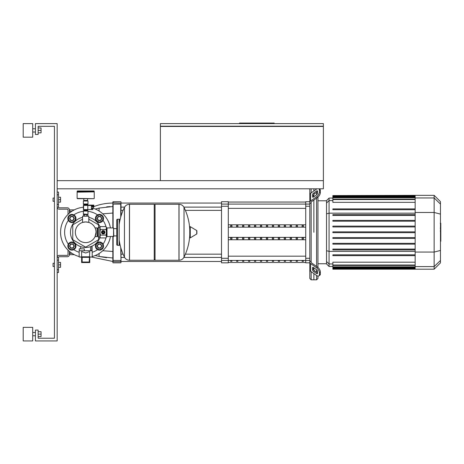 <?xml version="1.0" encoding="UTF-8"?>
<svg xmlns="http://www.w3.org/2000/svg" width="464" height="464" viewBox="0 0 464 464"><rect width="100%" height="100%" fill="white"/><g stroke="black" fill="none" stroke-linecap="round" stroke-linejoin="round"><path stroke-width="0.7" d="M57.159 188.807L323.385 188.807L323.385 180.658L57.159 180.658M160.387 126.185L323.385 126.185L323.385 123.604L160.387 123.604L160.387 126.185M323.385 180.658L323.385 126.457L160.387 126.457L160.387 180.658M274.183 123.604L274.183 123.064L239.494 123.064L239.494 123.604M263.535 123.604L263.535 123.064M247.915 123.604L247.915 123.064M53.082 198.041L53.082 201.301L53.082 198.041L54.439 198.041M58.516 197.229L60.552 197.229L60.552 199.671L58.516 199.671M60.552 199.671L60.552 202.118L58.516 202.118M53.082 263.239L53.082 266.498L53.082 263.239L54.439 263.239M58.516 262.427L60.552 262.427L60.552 264.869L58.516 264.869M60.552 264.869L60.552 267.316L58.516 267.316M116.748 244.499L116.748 244.499A0.818 0.818 0 0 0 117.56 245.311L117.56 219.234A0.818 0.818 0 0 0 116.748 220.046L116.748 244.499M120.008 219.994A0.818 0.818 0 0 0 119.19 219.234L119.19 245.311A0.818 0.818 0 0 0 120.008 244.551M101.819 232.273A1.386 1.386 0 0 1 103.205 230.886A1.386 1.386 0 0 1 104.591 232.273A1.386 1.386 0 0 1 103.205 233.659A1.386 1.386 0 0 1 101.819 232.273M102.387 232.273A0.818 0.818 0 0 1 103.205 231.455A0.818 0.818 0 0 1 104.017 232.273A0.818 0.818 0 0 1 103.205 233.085A0.818 0.818 0 0 1 102.387 232.273M102.527 232.273A0.679 0.679 0 0 1 103.205 231.594A0.679 0.679 0 0 1 103.884 232.273A0.679 0.679 0 0 1 103.205 232.951A0.679 0.679 0 0 1 102.527 232.273M98.316 227.517L98.316 237.029L97.91 236.617L97.91 227.923L98.316 227.517L99.806 227.517L100.381 226.623L99.946 228.039L99.946 227.383M98.316 237.029L99.946 237.162L99.946 228.039L100.381 229.448L99.946 232.273L100.381 235.097L99.946 236.507L100.381 237.916L106.03 237.916L106.465 236.507L106.03 237.916M113.529 236.617L113.529 227.923L113.802 236.344L107.01 236.617A0.545 0.545 0 0 0 106.465 237.162M113.529 227.923L107.01 227.923A0.545 0.545 0 0 1 106.465 227.383L106.465 236.507L106.03 235.097L106.465 232.273L106.03 229.448L106.465 228.039L106.03 226.623L100.381 226.623M100.381 229.448L106.03 229.448M100.381 235.097L106.03 235.097M102.213 233.815L101.372 232.36A1.833 1.833 0 0 1 101.372 232.186L102.213 230.73A1.833 1.833 0 0 1 102.364 230.643L104.046 230.643A1.833 1.833 0 0 1 104.197 230.73L105.038 232.186A1.833 1.833 0 0 1 105.038 232.36L104.197 233.815A1.833 1.833 0 0 1 104.046 233.902L102.364 233.902A1.833 1.833 0 0 1 102.213 233.815M154.239 205.105L155.051 204.288L178.959 204.288L178.959 260.252L179.029 204.288C181.285 204.38 182.949 205.413 184.022 207.396L184.022 257.149A56.237 56.237 0 0 0 189.759 235.033M155.051 204.288L155.051 260.252L179.029 260.252L179.029 204.288M189.759 237.58A0.342 0.342 0 0 0 190.269 237.87L196.724 234.001A0.342 0.342 0 0 0 196.887 233.711L196.887 230.834A0.342 0.342 0 0 0 196.724 230.544L190.269 226.67A0.342 0.342 0 0 0 189.759 226.966L189.759 237.58M155.051 260.252L154.239 259.44M129.444 260.252L154.239 260.252L154.239 204.288L129.514 204.288L129.514 260.252L129.444 204.288L129.444 260.252C127.188 260.165 125.524 259.132 124.451 257.149L124.451 232.273L124.451 257.149A56.237 56.237 0 0 1 119.19 240.068M124.451 232.273L124.451 207.396L124.451 232.273M116.748 228.619L113.802 228.619M116.748 235.927L113.802 235.927M97.91 228.619L97.092 228.619M97.91 235.927L97.092 235.927M82.557 222.418L85.683 221.937L82.557 222.418L82.557 216.201L88.804 216.201L88.804 222.418L85.683 221.937L88.804 222.418M95.062 227.923L97.092 227.923L97.092 236.617L95.062 236.617L96.019 232.273C94.987 226.664 94.987 226.664 96.019 232.273L95.062 236.617M85.683 242.608A10.336 10.336 0 0 0 96.019 232.273A10.336 10.336 0 0 0 85.683 221.937A10.336 10.336 0 0 0 75.348 232.273A10.336 10.336 0 0 0 85.683 242.608M83.485 216.201L83.485 214.571L87.876 214.571L87.876 216.201M84.587 214.571L84.587 216.201M86.78 214.571L86.78 216.201M92.881 208.788L92.881 209.548L91.385 209.525L91.385 208.788L92.881 208.788L92.881 208.243L91.385 208.243L91.385 206.776L92.881 206.776L92.881 208.243M92.881 206.231L91.385 206.231L91.385 205.5L92.881 205.5L92.881 206.776M87.789 205.407L87.789 209.618L83.578 209.618L83.578 205.407L87.789 205.407M87.951 209.548A0.464 0.464 0 0 1 87.528 209.821L83.833 209.821A0.464 0.464 0 0 1 83.375 209.357L83.375 205.662A0.464 0.464 0 0 1 83.833 205.198L87.528 205.198A0.464 0.464 0 0 1 87.951 205.471M83.375 203.98L87.992 203.98A0.545 0.545 0 0 1 87.719 204.45L83.648 204.45A0.545 0.545 0 0 1 83.375 203.98L83.375 200.987L87.992 200.987L83.375 200.987M83.914 205.198L87.447 204.92A0.545 0.545 0 0 1 87.719 204.45M83.914 204.92A0.545 0.545 0 0 0 83.648 204.45M83.648 210.569A0.545 0.545 0 0 0 83.375 211.039L87.992 211.039A0.545 0.545 0 0 0 87.719 210.569A0.545 0.545 0 0 1 87.447 210.099L83.914 210.099A0.545 0.545 0 0 1 83.648 210.569L87.719 210.569M87.719 214.298L83.375 214.032L87.719 214.298M77.395 190.936L93.966 190.936L94.238 191.887L77.123 191.887L77.395 190.936L85.683 190.936M85.683 200.721L83.862 200.448M87.586 198.679L87.586 200.448L83.781 200.448L83.781 198.679L93.966 198.679L77.123 198.406L93.966 198.679M93.966 191.887L77.123 192.16L77.123 198.406M77.395 198.679L83.781 198.679M71.891 241.988A4.077 4.077 0 0 1 75.963 246.065A4.077 4.077 0 0 1 71.891 250.142A4.077 4.077 0 0 1 67.814 246.065A4.077 4.077 0 0 1 71.891 241.988M71.891 248.24A2.175 2.175 0 0 0 74.06 246.065A2.175 2.175 0 0 0 71.891 243.89A2.175 2.175 0 0 0 69.716 246.065A2.175 2.175 0 0 0 71.891 248.24M71.891 247.967A1.902 1.902 0 0 1 69.989 246.065A1.902 1.902 0 0 1 71.891 244.163A1.902 1.902 0 0 1 73.793 246.065A1.902 1.902 0 0 1 71.891 247.967M75.151 247.944L71.891 249.829L68.631 247.944L68.631 244.18L71.891 242.301L75.151 244.18L75.151 247.944M71.891 214.403A4.077 4.077 0 0 1 75.963 218.48A4.077 4.077 0 0 1 71.891 222.552A4.077 4.077 0 0 1 67.814 218.48A4.077 4.077 0 0 1 71.891 214.403M71.891 220.649A2.175 2.175 0 0 0 74.06 218.48A2.175 2.175 0 0 0 71.891 216.305A2.175 2.175 0 0 0 69.716 218.48A2.175 2.175 0 0 0 71.891 220.649M71.891 220.383A1.902 1.902 0 0 1 69.989 218.48A1.902 1.902 0 0 1 71.891 216.578A1.902 1.902 0 0 1 73.793 218.48A1.902 1.902 0 0 1 71.891 220.383M75.151 220.359L71.891 222.244L68.631 220.359L68.631 216.595L71.891 214.716L75.151 216.595L75.151 220.359M99.476 241.988A4.077 4.077 0 0 1 103.553 246.065A4.077 4.077 0 0 1 99.476 250.142A4.077 4.077 0 0 1 95.398 246.065A4.077 4.077 0 0 1 99.476 241.988M99.476 248.24A2.175 2.175 0 0 0 101.651 246.065A2.175 2.175 0 0 0 99.476 243.89A2.175 2.175 0 0 0 97.301 246.065A2.175 2.175 0 0 0 99.476 248.24M99.476 247.967A1.902 1.902 0 0 1 97.573 246.065A1.902 1.902 0 0 1 99.476 244.163A1.902 1.902 0 0 1 101.378 246.065A1.902 1.902 0 0 1 99.476 247.967M102.735 247.944L99.476 249.829L96.216 247.944L96.216 244.18L99.476 242.301L102.735 244.18L102.735 247.944M99.476 214.403A4.077 4.077 0 0 1 103.553 218.48A4.077 4.077 0 0 1 99.476 222.552A4.077 4.077 0 0 1 95.398 218.48A4.077 4.077 0 0 1 99.476 214.403M99.476 220.649A2.175 2.175 0 0 0 101.651 218.48A2.175 2.175 0 0 0 99.476 216.305A2.175 2.175 0 0 0 97.301 218.48A2.175 2.175 0 0 0 99.476 220.649M99.476 220.383A1.902 1.902 0 0 1 97.573 218.48A1.902 1.902 0 0 1 99.476 216.578A1.902 1.902 0 0 1 101.378 218.48A1.902 1.902 0 0 1 99.476 220.383M102.735 220.359L99.476 222.244L96.216 220.359L96.216 216.595L99.476 214.716L102.735 216.595L102.735 220.359M92.881 208.197A25.131 25.131 0 0 1 110.432 227.923A25.131 25.131 0 0 0 92.881 208.197M83.375 207.251A25.131 25.131 0 0 0 79.164 256.54A25.131 25.131 0 0 1 60.552 232.273M92.203 256.54A25.131 25.131 0 0 0 110.432 236.617A25.131 25.131 0 0 1 92.203 256.54M98.588 237.029L98.588 239.72L85.683 247.173L72.778 239.72L72.778 224.82L82.557 219.176M88.804 219.176L98.588 224.82L98.588 227.517M82.151 257.346L81.606 256.801L81.606 251.563L85.683 252.996L89.755 251.563L89.21 262.015L82.151 262.015L82.151 257.346L89.21 257.346M89.755 256.992L92.203 256.992L92.203 250.746L79.164 250.746L79.164 256.992L81.606 257.131M81.606 262.56L89.755 262.56L89.755 256.801L81.606 256.801L81.606 262.56L82.151 262.015M89.755 262.56L89.21 262.015M92.203 256.992L89.755 257.131M84.326 250.746L84.326 248.843L79.245 248.843L79.245 250.746M88.804 217.384A15.213 15.213 0 0 1 100.033 227.227M100.033 237.319A15.213 15.213 0 0 1 70.551 233.844A15.213 15.213 0 0 1 82.557 217.384M92.069 250.473L92.069 246.082M90.526 250.369L90.613 250.722M90.521 246.697L90.521 250.473L91.797 250.473L91.797 246.204M440.8 223.399L440.8 227.847M440.8 223.607L440.475 223.607M440.475 228.503L440.8 228.503L440.8 231.066L440.475 231.031M440.8 229.877L440.475 229.877M440.475 233.009L440.8 233.009L440.8 231.345L440.475 231.345M440.8 233.009L440.8 241.268L440.475 241.268M440.8 239.853L440.475 239.853M440.8 239.627L440.475 239.627M440.8 237.846L440.475 237.846M440.8 236.773L440.475 236.773M440.8 236.309L440.475 236.309M440.8 234.935L440.475 234.935M311.164 192.891L311.164 188.807M311.164 261.824L311.164 262.212A1.357 0.963 0 0 0 311.559 262.891L317.486 267.084L316.529 267.763L310.602 263.569A2.714 1.92 180 0 1 309.807 262.212L309.807 260.861L311.164 261.824L311.164 202.716L309.807 203.684L309.807 202.333A2.714 1.92 0 0 1 310.602 200.976L316.529 196.782L317.486 197.461L311.559 201.654A1.357 0.963 180 0 0 311.164 202.333A1.357 0.963 180 0 1 311.559 201.654M313.879 232.273L313.879 200.013L313.879 232.273M313.879 196.736L313.879 194.433L313.879 196.736M313.879 190.971L313.879 188.807L313.879 190.971M312.521 196.736L312.521 194.81A1.357 0.679 125.3 0 1 313.484 193.175L316.529 191.017A1.357 0.679 125.3 0 1 317.312 190.872A1.357 0.679 125.3 0 1 317.486 191.301L317.486 193.221A1.357 0.679 125.3 0 1 316.529 194.863L313.484 197.014A1.357 0.679 125.3 0 1 312.695 197.165A1.357 0.679 125.3 0 1 312.521 196.736L313.159 197.188M316.529 191.017L317.486 191.702L314.441 193.853A1.357 0.679 -54.7 0 0 313.484 195.495L313.484 197.014M312.521 269.729L312.521 267.809A1.357 0.679 54.7 0 1 312.695 267.38A1.357 0.679 54.7 0 1 313.484 267.525L313.484 269.05A1.357 0.679 -125.3 0 0 314.441 270.692L317.486 272.844L316.529 273.522L313.484 271.37A1.357 0.679 54.7 0 1 312.521 269.729L313.484 269.05M313.484 267.525L316.529 269.683A1.357 0.679 54.7 0 1 317.486 271.324L317.486 273.244A1.357 0.679 54.7 0 1 317.312 273.673A1.357 0.679 54.7 0 1 316.529 273.522M309.807 204.079L305.73 204.079L305.73 201.712L309.807 201.712L309.807 188.807M317.486 197.461A4.077 2.036 -54.7 0 0 320.369 192.543L320.369 190.623A4.077 2.036 -54.7 0 0 319.841 189.329L319.099 188.807M311.164 202.333L311.164 202.716M316.999 188.807A4.077 2.036 125.3 0 0 316.529 189.097L310.602 193.291A2.714 1.92 180 0 0 309.807 194.648L309.807 202.333M320.369 192.543L319.412 191.864A4.077 2.036 125.3 0 1 316.529 196.782M319.412 191.864L319.412 189.944L320.369 190.623M319.052 188.807A4.077 2.036 125.3 0 1 319.412 189.944M309.807 262.212L309.807 269.897A2.714 1.92 0 0 0 310.602 271.254L316.529 275.442A4.077 2.036 54.7 0 0 318.878 275.889L319.841 275.21A4.077 2.036 -125.3 0 0 320.369 273.922L320.369 272.003A4.077 2.036 -125.3 0 0 317.486 267.084M320.369 273.922L319.412 274.601A4.077 2.036 54.7 0 1 318.878 275.889M319.412 274.601L319.412 272.681L320.369 272.003M316.529 267.763A4.077 2.036 54.7 0 1 319.412 272.681M316.593 275.494L316.593 279.815L313.879 279.815L313.879 273.574L313.879 279.815L311.164 279.815L309.807 278.452L309.807 203.684M311.164 279.815L311.164 271.649M313.879 270.112L313.879 267.809L313.879 270.112M316.593 192.328L316.593 194.81M316.593 198.093L316.593 266.452M316.593 269.735L316.593 272.211M316.593 279.815L317.956 278.452L317.956 276.074M317.956 267.45L317.956 197.096M326.54 261.516L326.54 263.941L329.069 266.475L329.069 198.07L326.54 200.599L326.54 261.516L329.069 263.964L332.868 263.964M415.152 265.008L332.868 265.008L332.868 262.195L415.152 262.195M415.152 249.093L332.868 249.093L332.868 249.91L415.152 249.91M415.152 255.652L332.868 255.652L332.868 254.835L415.152 254.835M415.152 237.609L332.868 237.609L332.868 238.421L415.152 238.421M415.152 243.351L332.868 243.351L332.868 244.163L415.152 244.163M415.152 232.679L332.868 232.679L332.868 231.867L415.152 231.867M434.142 195.35L434.142 269.19L440.475 262.862L440.475 201.683L434.142 195.35L415.152 195.35L415.152 269.19L332.868 269.19L332.868 265.008M415.152 220.377L332.868 220.377L332.868 221.195L415.152 221.195M415.152 226.119L332.868 226.119L332.868 226.937L415.152 226.937M415.152 208.893L332.868 208.893L332.868 209.705L415.152 209.705M415.152 214.635L332.868 214.635L332.868 215.453L415.152 215.453M415.152 202.345L332.868 202.345L332.868 195.57L415.152 195.57M415.152 195.35L332.868 195.57M285.563 261.29L285.563 260.901L284.206 260.901L284.206 261.29L285.563 261.29L285.563 260.901M284.206 261.29L284.206 260.901M291.52 261.29L291.52 260.901L290.162 260.901L290.162 261.29L291.52 261.29L291.52 260.901M290.162 261.29L290.162 260.901M243.873 261.29L243.873 260.901L242.515 260.901L242.515 261.29L243.873 261.29L243.873 260.901M242.515 261.29L242.515 260.901M255.786 261.29L255.786 260.901L254.429 260.901L254.429 261.29L255.786 261.29L255.786 260.901M254.429 261.29L254.429 260.901M297.476 261.29L297.476 260.901L296.119 260.901L296.119 261.29L297.476 261.29L297.476 260.901M296.119 261.29L296.119 260.901M279.606 261.29L279.606 260.901L278.249 260.901L278.249 261.29L279.606 261.29L279.606 260.901M278.249 261.29L278.249 260.901M273.65 261.29L273.65 260.901L272.293 260.901L272.293 261.29L273.65 261.29L273.65 260.901M272.293 261.29L272.293 260.901M249.829 261.29L249.829 260.901L248.472 260.901L248.472 261.29L249.829 261.29L249.829 260.901M248.472 261.29L248.472 260.901M261.742 260.901L260.385 260.901L260.385 261.29L261.742 261.29L261.742 260.901L261.742 261.29M260.385 261.29L260.385 260.901M237.916 261.29L237.916 260.901L236.559 260.901L236.559 261.29L237.916 261.29L237.916 260.901M236.559 261.29L236.559 260.901M267.699 260.901L266.336 260.901L266.336 261.29L267.699 261.29L267.699 260.901L267.699 261.29M266.336 261.29L266.336 260.901M231.965 261.29L231.965 260.901L230.602 260.901L230.602 261.29L231.965 261.29L231.965 260.901M230.602 261.29L230.602 260.901M303.433 261.29L303.433 260.901L302.07 260.901L302.07 261.29L303.433 261.29L303.433 260.901M302.07 261.29L302.07 260.901M242.515 237.783L243.873 237.783L243.873 238.96L242.515 238.96L242.515 237.783L242.515 238.96M243.873 237.783L243.873 238.96M266.336 225.585L266.336 226.763L266.336 225.585L267.699 225.585L267.699 226.763L266.336 226.763M267.699 225.585L267.699 226.763M302.07 225.585L302.07 226.763L302.07 225.585L303.433 225.585L303.433 226.763L302.07 226.763M303.433 225.585L303.433 226.763M266.336 237.783L267.699 237.783L267.699 238.96L266.336 238.96L266.336 237.783L266.336 238.96M267.699 237.783L267.699 238.96M296.119 225.585L296.119 226.763L296.119 225.585L297.476 225.585L297.476 226.763L296.119 226.763M297.476 225.585L297.476 226.763M302.07 237.783L303.433 237.783L303.433 238.96L302.07 238.96L302.07 237.783L302.07 238.96M303.433 237.783L303.433 238.96M290.162 225.585L290.162 226.763L290.162 225.585L291.52 225.585L291.52 226.763L290.162 226.763M291.52 225.585L291.52 226.763M296.119 237.783L297.476 237.783L297.476 238.96L296.119 238.96L296.119 237.783L296.119 238.96M297.476 237.783L297.476 238.96M284.206 225.585L284.206 226.763L284.206 225.585L285.563 225.585L285.563 226.763L284.206 226.763M285.563 225.585L285.563 226.763M290.162 237.783L291.52 237.783L291.52 238.96L290.162 238.96L290.162 237.783L290.162 238.96M291.52 237.783L291.52 238.96M278.249 225.585L278.249 226.763L278.249 225.585L279.606 225.585L279.606 226.763L278.249 226.763M279.606 225.585L279.606 226.763M284.206 237.783L285.563 237.783L285.563 238.96L284.206 238.96L284.206 237.783L284.206 238.96M285.563 237.783L285.563 238.96M272.293 225.585L272.293 226.763L272.293 225.585L273.65 225.585L273.65 226.763L272.293 226.763M273.65 225.585L273.65 226.763M278.249 237.783L279.606 237.783L279.606 238.96L278.249 238.96L278.249 237.783L278.249 238.96M279.606 237.783L279.606 238.96M236.559 225.585L236.559 226.763L236.559 225.585L237.916 225.585L237.916 226.763L236.559 226.763M237.916 225.585L237.916 226.763M272.293 237.783L273.65 237.783L273.65 238.96L272.293 238.96L272.293 237.783L272.293 238.96M273.65 237.783L273.65 238.96M260.385 225.585L260.385 226.763L260.385 225.585L261.742 225.585L261.742 226.763L260.385 226.763M261.742 225.585L261.742 226.763M236.559 237.783L237.916 237.783L237.916 238.96L236.559 238.96L236.559 237.783L236.559 238.96M237.916 237.783L237.916 238.96M254.429 225.585L254.429 226.763L254.429 225.585L255.786 225.585L255.786 226.763L254.429 226.763M255.786 225.585L255.786 226.763M260.385 237.783L261.742 237.783L261.742 238.96L260.385 238.96L260.385 237.783L260.385 238.96M261.742 237.783L261.742 238.96M230.602 225.585L230.602 226.763L230.602 225.585L231.965 225.585L231.965 226.763L230.602 226.763M231.965 225.585L231.965 226.763M254.429 237.783L255.786 237.783L255.786 238.96L254.429 238.96L254.429 237.783L254.429 238.96M255.786 237.783L255.786 238.96M248.472 225.585L248.472 226.763L248.472 225.585L249.829 225.585L249.829 226.763L248.472 226.763M249.829 225.585L249.829 226.763M230.602 237.783L231.965 237.783L231.965 238.96L230.602 238.96L230.602 237.783L230.602 238.96M231.965 237.783L231.965 238.96M242.515 225.585L242.515 226.763L242.515 225.585L243.873 225.585L243.873 226.763L242.515 226.763M243.873 225.585L243.873 226.763M248.472 237.783L249.829 237.783L249.829 238.96L248.472 238.96L248.472 237.783L248.472 238.96M249.829 237.783L249.829 238.96M228.305 237.388L305.73 237.388M228.305 227.151L305.73 227.151M228.305 224.802L305.73 224.802M228.305 239.743L305.73 239.743M305.73 204.079L305.73 262.833L309.807 262.833M228.305 260.466L228.305 201.712L221.514 201.712L221.514 262.833L228.305 262.833L228.305 260.466L221.514 260.466M121 204.125L121 216.183L121 210.372L123.088 210.372M124.601 207.112L121 207.112L121 203.07L221.514 203.07M185.385 210.372L221.514 210.372M183.872 207.112L221.514 207.112M121 203.133L113.123 202.861L113.123 201.712L112.851 203.07C106.291 203.081 99.951 204.264 93.832 206.619L93.832 205.105L87.447 205.105M93.792 207.153L92.881 207.623M121 201.979L121 203.07M221.514 261.476L121 261.476L121 262.56L121 248.356M112.851 201.979L112.851 227.923M112.851 236.617L112.851 262.56L112.851 258.007L99.226 256.499L95.242 255.513L99.226 256.499A6.792 1.235 -77.3 0 1 99.174 253.472M102.741 213.823L112.851 213.057L112.851 206.538L99.226 208.046L95.242 209.032M112.851 203.07L112.851 206.538M71.966 253.327L69.652 253.327L69.652 254.684L74.315 254.684M74.315 209.861L69.652 209.861L69.652 211.219L71.966 211.219M106.645 206.845L110.188 206.59M99.174 211.074A6.792 1.235 -102.7 0 1 99.226 208.046M112.851 251.488L102.747 250.722M106.621 257.694L99.226 256.499M57.159 260.118L58.516 260.118L58.516 257.398L57.159 257.398A2.036 2.036 0 0 1 59.195 255.362L67.344 255.362A0.679 0.679 0 0 0 68.022 254.684L68.022 250.148M58.516 260.118L58.516 269.764L57.159 269.764M58.516 272.478L57.159 272.478L58.516 272.478L58.516 269.764M57.159 192.067L58.516 192.067L57.159 192.067M57.159 194.781L58.516 194.781L58.516 192.067M58.516 194.781L58.516 204.427L57.159 204.427M69.385 213.144L69.385 209.861A2.036 2.036 0 0 0 67.344 207.82L59.195 207.82A0.679 0.679 0 0 1 58.516 207.141L57.159 207.141L58.516 207.141L58.516 204.427M68.022 214.391L68.022 209.861A0.679 0.679 0 0 0 67.344 209.183L59.195 209.183A2.036 2.036 0 0 1 57.159 207.141M69.385 251.395L69.385 254.684A2.036 2.036 0 0 1 67.344 256.72L59.195 256.72A0.679 0.679 0 0 0 58.516 257.398M32.706 130.396L32.706 137.187L23.2 137.187L23.2 123.604L32.706 123.604L32.706 130.396M32.706 334.144L32.706 340.936L23.2 340.936L23.2 327.352L32.706 327.352L32.706 334.144M38.141 336.591L41.076 336.591L41.076 331.702L38.141 331.702M38.141 334.144L41.076 334.144M38.141 132.843L41.076 132.843L41.076 127.954L38.141 127.954M38.141 130.396L41.076 130.396M57.159 123.604L57.159 340.936L35.426 340.936L35.426 330.072L38.141 330.072L38.141 338.221L54.439 338.221L54.439 126.324L38.141 126.324L38.141 134.473L35.426 134.473L35.426 123.604L57.159 123.604M107.01 236.617L107.01 227.923M99.806 227.517L99.806 237.029M196.724 234.001L196.724 230.544M190.269 237.87L190.269 226.67M94.238 191.209L77.123 191.209M73.811 249.661A21.054 21.054 0 0 0 79.164 252.288M68.295 220.4A21.054 21.054 0 0 0 68.295 244.145M83.375 211.346A21.054 21.054 0 0 0 73.811 214.884M97.556 214.884A21.054 21.054 0 0 0 87.992 211.346M103.072 244.145A21.054 21.054 0 0 0 105.966 237.916M105.966 226.623A21.054 21.054 0 0 0 103.072 220.4M92.203 252.288A21.054 21.054 0 0 0 97.556 249.661M81.606 256.992L79.164 256.992M440.8 228.05L440.475 228.05M440.8 227.012L440.475 227.012M440.8 225.185L440.475 225.185M440.8 232.18L440.475 232.18M440.8 233.114L440.475 233.114M313.484 195.495L312.521 194.81M314.441 193.853L313.484 193.175M313.159 267.357L312.521 267.809M314.441 270.692L313.484 271.37M310.602 200.976L310.602 193.291M310.602 271.254L310.602 263.569M415.152 251.372L329.069 251.372L326.54 250.717M415.152 213.173L329.069 213.173L326.54 213.829M326.54 203.023L329.069 200.576L332.868 200.576M415.152 266.812L332.868 266.812M415.152 268.569L332.868 268.569M415.152 267.914L332.868 267.914M415.152 197.734L332.868 197.734M415.152 199.537L332.868 199.537M415.152 195.976L332.868 195.976M415.152 196.632L332.868 196.632M415.152 197.954L434.142 197.954L440.475 204.067M415.152 212.471L434.142 212.471L440.475 214.107M440.475 260.472L434.142 266.591L415.152 266.591M415.152 252.074L434.142 252.074L440.475 250.438M228.305 256.18L305.73 256.18M305.73 260.455L228.305 260.455M305.73 208.365L228.305 208.365M228.305 204.09L305.73 204.09M309.807 258.286L305.73 258.286M305.73 260.466L309.807 260.466M305.73 206.26L309.807 206.26M228.305 258.286L221.514 258.286M221.514 206.26L228.305 206.26M228.305 204.079L221.514 204.079M93.154 205.105L93.154 207.512M120.727 247.416L121 260.414M113.123 227.923L113.123 204.108L120.727 204.108L120.727 217.123M121 261.412L121 262.56M113.123 260.437L120.727 260.437L120.727 261.679L113.123 261.679L113.123 236.617M112.851 204.125L112.851 203.133M112.851 261.412L112.851 262.56M69.385 253.327L69.652 251.627M69.652 212.918L69.385 211.219M54.439 201.301L53.082 201.301M54.439 266.498L53.082 266.498M119.19 245.311L117.56 245.311M119.19 219.234L117.56 219.234M106.465 227.383L106.03 226.623M99.946 237.162L100.381 237.916M189.759 229.506A56.237 56.237 0 0 0 184.022 207.396M184.022 257.149C182.949 259.132 181.285 260.165 179.029 260.252M129.444 204.288C127.188 204.38 125.524 205.413 124.451 207.396A56.237 56.237 0 0 0 119.19 224.472M87.789 209.548L92.881 209.548M87.789 205.471L92.881 205.471M83.375 211.039L83.375 214.032M87.992 211.039L87.992 214.032M87.992 203.98L87.992 200.987M94.238 192.16L94.238 198.406M80.655 248.843L80.655 246.633M440.249 223.271L440.8 223.271M440.249 228.178L440.8 228.178M440.249 231.066L440.8 231.066M317.956 200.784L326.54 200.784M332.868 266.475L329.069 266.475M317.956 263.755L326.54 263.755M415.152 267.218L332.868 267.218M415.152 265.414L332.868 265.414M415.152 268.975L332.868 268.975M415.152 268.32L332.868 268.32M332.868 197.322L415.152 197.322M332.868 199.131L415.152 199.131M332.868 196.22L415.152 196.22M332.868 198.07L329.069 198.07M434.142 269.19L415.152 269.19M228.305 262.496L305.73 262.496M228.305 202.049L305.73 202.049M221.514 254.173L185.385 254.173M123.088 254.173L121 254.173M221.514 257.433L183.872 257.433M124.601 257.433L121 257.433M120.727 201.712L113.123 201.712M120.727 262.833L113.123 262.833M112.851 261.476L91.889 257.131M32.706 132.025L35.426 132.025M32.706 335.774L35.426 335.774M32.706 332.514L35.426 332.514M32.706 128.766L35.426 128.766"/></g></svg>
